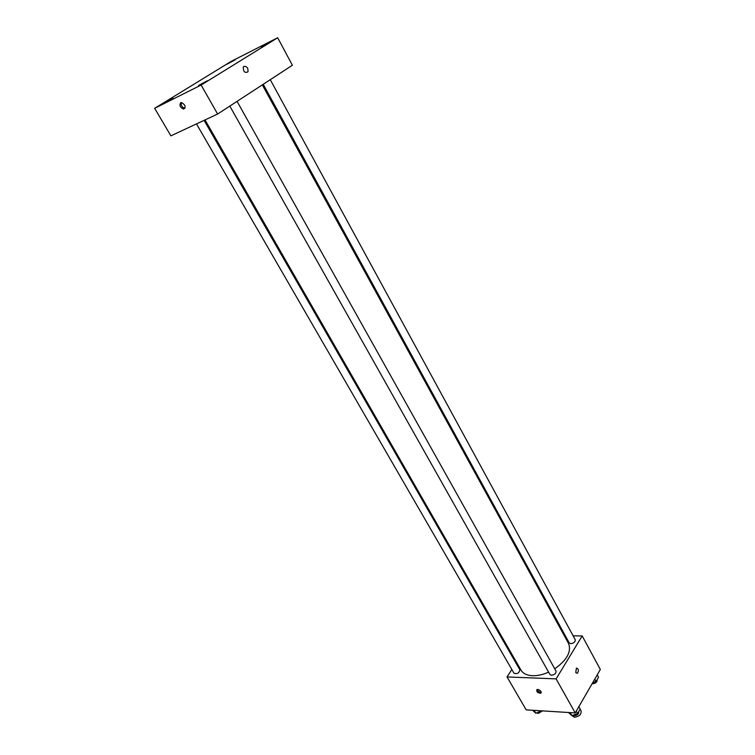 <?xml version="1.0" encoding="UTF-8"?>
<svg xmlns="http://www.w3.org/2000/svg" width="755" height="755" viewBox="0 0 755 755"><rect width="100%" height="100%" fill="white"/><g stroke="black" fill="none" stroke-linecap="round" stroke-linejoin="round"><path stroke-width="1.13" d="M571.799 715.513L574.413 717.25C579.208 716.504 581.444 714.409 581.105 710.955L580.123 709.2M573.139 635.842L582.19 635.927L600.338 669.468L575.235 712.928L526.188 709.87L507.03 676.942L511.833 669.506M582.19 635.927L556.105 678.877L575.235 712.928M575.754 672.563L576.414 668.062C578.641 668.788 578.953 670.534 577.339 673.3L575.754 672.563L577.339 673.3C578.953 670.534 578.641 668.788 576.414 668.062M205.03 119.922L521.016 670.157C523.073 673.564 526.896 675.423 532.501 675.716C537.522 675.867 542.892 674.668 548.611 672.139M554.746 668.807C567.052 660.002 571.648 651.556 568.562 643.477L262.325 84.881M564.334 635.767L565.325 635.776M515.995 663.06L516.495 662.277M556.105 678.877L507.03 676.942M263.221 84.296L569.261 642.967L570.818 643.694C573.913 643.128 575.395 641.816 575.263 639.74L270.271 79.7M229.813 106.087L549.942 674.517L551.471 675.272C554.68 674.706 556.199 673.318 556.029 671.101L237.07 101.359M204.105 120.347L519.874 669.817C519.157 673.111 517.203 674.262 514.004 673.252L196.489 123.905M537.739 689.438C540.608 690.353 541.637 691.608 540.806 693.203C537.664 692.977 536.361 691.778 536.918 689.589L537.739 689.438M541.269 692.184C539.306 692.241 537.928 691.344 537.135 689.504M292.383 65.26L217.629 114.043L170.885 135.853L154.662 108.305L231.087 61.438L277.68 37.75L292.383 65.26M277.68 37.75L201.132 85.041L217.629 114.043M201.132 85.041L154.662 108.305M180.738 102.718L181.625 102.567C185.513 105.02 186.126 107.191 183.456 109.06C180.096 107.37 179.19 105.256 180.738 102.718M243.912 66.355C246.979 66.27 248.329 68.101 247.961 71.838C244.865 73.282 243.299 71.697 243.261 67.091L243.912 66.355C246.979 66.27 248.329 68.101 247.961 71.838C244.856 73.282 243.289 71.706 243.261 67.091M227.104 64.156L235.201 59.796L227.104 64.156M164.581 102.51L172.933 98.008L164.581 102.51M198.574 85.457L207.314 80.766L198.574 85.457M261.173 46.848L269.648 42.299L261.173 46.848M184.975 108.286L184.692 108.286C181.927 107.21 180.813 105.304 181.332 102.557M541.618 710.832L535.795 713.248L532.662 710.276M541.014 710.795L541.316 711.323M534.125 710.361L535.795 713.248M536.909 712.862L538.23 713.466L542.552 710.889M578.83 706.699L580.17 709.105L577.584 713.598L571.875 715.58L568.487 712.512M576.235 711.191L577.584 713.598M570.204 712.616L571.875 715.58M572.903 715.221L574.272 715.797C577.443 715.306 578.925 713.919 578.717 711.625M597.224 674.857L598.517 677.235L596.054 681.52L592.694 682.699M594.751 679.132L596.054 681.52M592.128 683.681L592.76 683.775C595.827 683.275 597.271 681.954 597.082 679.811L597.063 679.764M541.288 692.429L540.806 693.203M184.692 108.286L183.456 109.06"/></g></svg>
